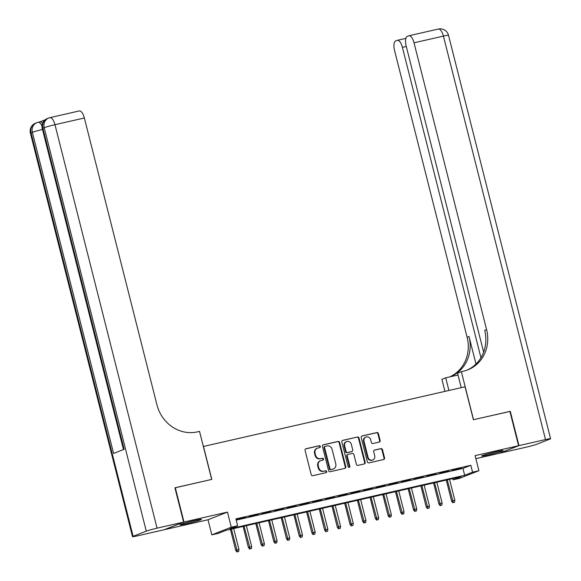 <?xml version="1.0" encoding="UTF-8"?>
<svg xmlns="http://www.w3.org/2000/svg" width="581" height="581" viewBox="0 0 581 581"><rect width="100%" height="100%" fill="white"/><g stroke="black" fill="none" stroke-linecap="round" stroke-linejoin="round"><path stroke-width="0.87" d="M320.327 446.469A0.973 0.893 68.5 0 0 319.216 445.721L305.976 448.743A1.394 1.278 68.5 0 0 305.069 450.377L311.205 474.619A1.394 1.278 68.5 0 0 312.789 475.686L326.035 472.665A0.973 0.893 68.5 0 0 326.667 471.518A0.973 0.893 68.5 0 0 325.556 470.777L323.842 471.169A4.452 4.082 68.5 0 1 318.766 467.77L318.25 465.744A4.452 4.082 68.5 0 1 320.61 460.689A4.452 4.082 68.5 0 1 321.148 460.53L322.862 460.137A0.973 0.893 68.5 0 0 323.494 458.99A0.973 0.893 68.5 0 0 322.39 458.249L320.676 458.641A4.452 4.082 68.5 0 1 315.592 455.243L315.084 453.216A4.452 4.082 68.5 0 1 317.444 448.162A4.452 4.082 68.5 0 1 317.981 448.002L319.695 447.61A0.973 0.893 68.5 0 0 320.327 446.469M319.499 447.653A0.973 0.893 68.5 0 0 318.693 445.932L305.562 448.924M325.839 472.709A0.973 0.893 68.5 0 0 325.033 470.98L323.842 471.169M322.673 460.181A0.973 0.893 68.5 0 0 321.859 458.46L320.676 458.641M496.443 451.684A11.061 0.603 165.8 0 0 481.62 456.012A11.061 0.603 165.8 0 0 488.236 454.908A11.061 0.603 165.8 0 0 503.059 450.587A11.061 0.603 165.8 0 0 496.443 451.684M194.86 520.467A11.061 0.603 165.8 0 0 180.03 524.796A11.061 0.603 165.8 0 0 186.646 523.692A11.061 0.603 165.8 0 0 201.476 519.37A11.061 0.603 165.8 0 0 194.86 520.467M379.233 442.076A1.394 1.278 68.5 0 0 380.141 440.449L378.42 433.644A1.394 1.278 68.5 0 0 376.829 432.584L362.123 435.939A1.394 1.278 68.5 0 0 361.222 437.566L367.352 461.815A1.394 1.278 68.5 0 0 368.942 462.875L383.649 459.52A1.394 1.278 68.5 0 0 384.557 457.893L382.48 449.672A1.394 1.278 68.5 0 0 380.889 448.612L374.592 450.05A1.394 1.278 68.5 0 0 373.692 451.677L374.723 455.751A3.726 3.413 68.5 0 1 372.748 459.978A3.726 3.413 68.5 0 1 368.049 457.276L364.011 441.313A3.726 3.413 68.5 0 1 365.986 437.086A3.726 3.413 68.5 0 1 370.678 439.788L371.353 442.453A1.394 1.278 68.5 0 0 372.944 443.514L379.233 442.076M472.564 472.171L478.911 470.726L459.44 478.374L453.093 479.819L460.987 476.718L226.067 530.3L218.173 533.402L211.825 534.847L231.289 527.199L237.636 525.747L229.749 528.848L464.669 475.273L472.564 472.171L470.821 465.308L235.901 518.891L237.636 525.747M174.932 487.858L211.804 479.39L203.473 446.448L465.061 386.793L473.392 419.729L509.9 411.399L518.579 445.707L475.091 455.627L478.911 470.726M175.295 487.713L183.981 522.021L164.51 529.669L208.005 519.755L211.825 534.847M208.005 519.755L227.469 512.101L183.981 522.021M227.469 512.101L231.289 527.199M339.653 442.482A1.394 1.278 68.5 0 0 338.069 441.422L323.363 444.777A1.394 1.278 68.5 0 0 322.455 446.411L328.592 470.654A1.394 1.278 68.5 0 0 330.175 471.714L344.889 468.366A1.394 1.278 68.5 0 0 345.789 466.732L339.653 442.482L339.13 442.693A1.394 1.278 68.5 0 0 337.539 441.633L322.956 444.959M342.739 440.354L357.453 436.999A1.394 1.278 68.5 0 1 359.036 438.067L365.173 462.309A1.394 1.278 68.5 0 1 364.265 463.943L357.976 465.381A1.394 1.278 68.5 0 1 356.385 464.313L353.894 454.48A1.394 1.278 68.5 0 0 352.311 453.42L348.135 454.371A1.394 1.278 68.5 0 0 347.227 456.005L349.82 466.238A0.973 0.893 68.5 0 1 349.304 467.349A0.973 0.893 68.5 0 1 348.077 466.637L341.839 441.988A1.394 1.278 68.5 0 1 342.739 440.354L342.42 440.485M475.861 458.663L499.115 453.354L518.579 445.707M245.422 517.344L236.489 519.603L245.422 517.344M258.124 514.446L249.184 516.705L258.124 514.446M270.819 511.556L261.886 513.807L270.819 511.556M283.521 508.658L274.581 510.91L283.521 508.658M296.216 505.76L287.283 508.019L296.216 505.76M308.91 502.863L299.978 505.121L308.91 502.863M321.613 499.972L312.68 502.224L321.613 499.972M334.307 497.075L325.375 499.326L334.307 497.075M347.01 494.177L338.077 496.428L347.01 494.177M359.704 491.279L350.771 493.538L359.704 491.279M372.406 488.381L363.474 490.64L372.406 488.381M385.101 485.491L376.168 487.742L385.101 485.491M397.803 482.593L388.871 484.844L397.803 482.593M410.498 479.695L401.565 481.954L410.498 479.695M423.2 476.798L414.268 479.056L423.2 476.798M435.895 473.907L426.962 476.159L435.895 473.907M448.597 471.009L439.664 473.261L448.597 471.009M236.213 520.118L462.934 468.409L470.821 465.308M452.359 470.363L461.292 468.112L452.359 470.363M452.781 478.591L453.093 479.819M462.934 468.409L464.669 475.273M317.444 448.162L316.914 448.372A4.452 4.082 68.5 0 0 314.553 453.427L315.084 453.216M320.146 458.845A4.452 4.082 68.5 0 1 315.069 455.446L314.553 453.427M320.61 460.689L320.087 460.9A4.452 4.082 68.5 0 0 317.727 465.955L318.25 465.744M323.319 471.373A4.452 4.082 68.5 0 1 318.235 467.974L317.727 465.955M344.765 468.388A1.394 1.278 68.5 0 0 345.267 466.935L339.13 442.693M325.207 446.353A0.973 0.893 68.5 0 0 324.576 447.493L329.957 468.773A0.973 0.893 68.5 0 0 331.068 469.521L332.877 469.107A4.452 4.082 68.5 0 0 333.414 468.94A4.452 4.082 68.5 0 0 335.774 463.885L332.092 449.338A4.452 4.082 68.5 0 0 327.016 445.939L325.207 446.353M324.685 446.557A0.973 0.893 68.5 0 0 324.045 447.697L324.576 447.493M333.414 468.94L332.891 469.15A4.452 4.082 68.5 0 1 332.354 469.31L330.545 469.724A0.973 0.893 68.5 0 1 329.434 468.983L324.045 447.697M342.332 440.536L357.453 436.999M364.149 463.972A1.394 1.278 68.5 0 0 364.65 462.52L358.513 438.27A1.394 1.278 68.5 0 0 356.923 437.21M347.605 454.582A1.394 1.278 68.5 0 0 346.704 456.208L349.29 466.449L349.82 466.238M349.021 467.4A0.973 0.893 68.5 0 0 349.29 466.449M351.316 444.276A3.726 3.413 68.5 0 0 346.617 441.575A3.726 3.413 68.5 0 0 344.649 445.801L346.073 451.422A1.394 1.278 68.5 0 0 347.656 452.483L351.832 451.531A1.394 1.278 68.5 0 0 352.74 449.905L351.316 444.276M346.617 441.575L346.094 441.778A3.726 3.413 68.5 0 0 344.119 446.005L344.649 445.801M351.636 451.611A1.394 1.278 68.5 0 1 351.309 451.742L347.133 452.693A1.394 1.278 68.5 0 1 345.542 451.633L344.119 446.005M365.986 437.086L365.456 437.29A3.726 3.413 68.5 0 0 363.488 441.516L364.011 441.313M372.748 459.978L372.218 460.181A3.726 3.413 68.5 0 1 367.526 457.479L363.488 441.516M383.533 459.549A1.394 1.278 68.5 0 0 384.026 458.097L381.949 449.883A1.394 1.278 68.5 0 0 380.359 448.815L374.186 450.224M379.117 442.105A1.394 1.278 68.5 0 0 379.618 440.652L377.897 433.847A1.394 1.278 68.5 0 0 376.306 432.787L361.716 436.113M236.895 551.95L238.689 551.456L236.895 551.95L235.726 550.367L238.958 549.473L233.671 528.565M237.418 551.747L231.383 529.088M235.726 550.367L230.396 529.313M238.958 549.473L238.689 551.456M186.886 522.472A10.988 0.603 165.8 0 0 191.861 521.251A10.988 0.603 165.8 0 0 194.337 520.591M488.476 453.688A10.988 0.603 165.8 0 0 493.451 452.468A10.988 0.603 165.8 0 0 495.927 451.807M45.202 119.795L39.886 121.887M39.791 121.923A8.504 3.363 77.2 0 1 39.98 121.857A8.504 3.363 77.2 0 1 42.566 123.368M183.596 522.108L174.917 487.8L211.68 479.419L199.523 431.385L197.366 431.879A35.441 32.5 -111.5 0 1 156.935 404.812L84.361 117.994L54.963 124.697L157.059 528.158L183.596 522.108L164.132 529.756L137.588 535.813A8.504 0.465 165.8 0 1 132.504 536.655L30.408 133.194A8.504 0.465 -14.2 0 1 31.033 132.846L133.129 536.307A8.504 0.465 165.8 0 0 132.504 536.655M157.059 528.158A8.504 0.465 165.8 0 0 146.281 531.143L133.129 536.307M42.486 129.498A8.504 0.465 -14.2 0 0 32.354 132.323A8.504 7.8 -111.5 0 1 36.857 122.671L35.543 123.187A8.504 7.8 68.5 0 0 31.033 132.846L32.354 132.323L113.607 453.449L124.131 449.316L42.871 128.19L44.192 127.675A8.504 0.465 -14.2 0 1 54.963 124.697A8.504 3.363 -102.8 0 0 49.915 117.645A8.504 3.363 -102.8 0 0 49.726 117.703A8.504 7.8 -111.5 0 0 48.695 118.023L47.381 118.539A8.504 7.8 68.5 0 0 42.871 128.19A8.504 0.465 -14.2 0 0 42.246 128.539L123.477 449.571M79.125 111A8.504 3.363 77.2 0 1 79.314 110.942A8.504 3.363 77.2 0 1 84.361 117.994M509.915 411.457L473.522 419.7L461.365 371.666L463.522 371.172A35.441 32.5 68.5 0 0 467.807 369.85A35.441 32.5 68.5 0 0 486.587 329.623L414.013 42.805A8.504 3.363 -102.8 0 0 408.966 35.753A8.504 3.363 -102.8 0 0 408.77 35.811L407.223 36.421A8.504 3.363 -102.8 0 0 406.148 45.899L483.646 352.166M461.22 387.665L457.552 373.162L461.365 371.666M444.952 391.376L441.901 379.313L445.714 377.817L458.017 375.006M518.964 445.62L499.493 453.267L526.037 447.217A8.504 0.465 165.8 0 0 536.808 444.24L549.967 439.069A8.504 0.465 165.8 0 0 550.592 438.72A8.504 0.465 165.8 0 0 545.501 439.57L518.964 445.62L510.278 411.312M448.917 390.476L445.714 377.817M480.952 357.758L402.408 47.366A8.504 3.363 -102.8 0 0 397.36 40.314A8.504 3.363 -102.8 0 0 397.172 40.372L395.617 40.982A8.504 3.363 -102.8 0 0 394.543 50.46L467.124 337.278A35.441 32.5 68.5 0 1 449.788 376.887M450.057 376.822A35.441 32.5 68.5 0 0 450.231 376.757A35.441 32.5 68.5 0 0 469.012 336.53L475.984 364.055M466.848 370.206A35.441 32.5 68.5 0 0 484.692 330.371L486.587 329.623M249.59 549.052L251.391 548.558L249.59 549.052L248.421 547.469L251.66 546.576L246.366 525.667M250.12 548.849L244.078 526.19M248.421 547.469L243.098 526.415M251.66 546.576L251.391 548.558M262.292 546.155L264.086 545.661L262.292 546.155L261.123 544.571L264.355 543.678L259.068 522.769M262.815 545.951L256.78 523.292M261.123 544.571L255.793 523.517M264.355 543.678L264.086 545.661M274.987 543.264L276.788 542.763L274.987 543.264L273.818 541.674L277.057 540.78L271.763 519.879M275.517 543.053L269.475 520.394M273.818 541.674L268.495 520.62M277.057 540.78L276.788 542.763M287.689 540.366L289.483 539.872L287.689 540.366L286.52 538.783L289.752 537.89L284.465 516.981M288.212 540.156L282.177 517.504M286.52 538.783L281.189 517.722M289.752 537.89L289.483 539.872M300.384 537.469L302.185 536.975L300.384 537.469L299.215 535.885L302.454 534.992L297.16 514.083M300.914 537.265L294.872 514.606M299.215 535.885L293.892 514.831M302.454 534.992L302.185 536.975M313.086 534.571L314.88 534.077L313.086 534.571L311.917 532.988L315.149 532.094L309.862 511.186M313.609 534.367L307.574 511.708M311.917 532.988L306.586 511.934M315.149 532.094L314.88 534.077M325.781 531.68L327.582 531.179L325.781 531.68L324.612 530.09L327.844 529.197L322.557 508.288M326.311 531.47L320.269 508.811M324.612 530.09L319.289 509.036M327.844 529.197L327.582 531.179M338.483 528.783L340.277 528.282L338.483 528.783L337.314 527.192L340.546 526.299L335.259 505.397M339.006 528.572L332.971 505.913M337.314 527.192L331.983 506.138M340.546 526.299L340.277 528.282M351.178 525.885L352.979 525.391L351.178 525.885L350.009 524.302L353.241 523.408L347.954 502.5M351.708 525.674L345.666 503.023M350.009 524.302L344.686 503.248M353.241 523.408L352.979 525.391M363.88 522.987L365.674 522.493L363.88 522.987L362.711 521.404L365.943 520.511L360.656 499.602M364.403 522.784L358.368 500.125M362.711 521.404L357.38 500.35M365.943 520.511L365.674 522.493M376.575 520.089L378.376 519.596L376.575 520.089L375.406 518.506L378.638 517.613L373.351 496.704M377.105 519.886L371.063 497.227M375.406 518.506L370.082 497.452M378.638 517.613L378.376 519.596M389.277 517.199L391.071 516.698L389.277 517.199L388.108 515.608L391.34 514.715L386.045 493.814M389.8 516.988L383.765 494.329M388.108 515.608L382.777 494.554M391.34 514.715L391.071 516.698M401.972 514.301L403.773 513.8L401.972 514.301L400.803 512.718L404.035 511.817L398.748 490.916M402.502 514.091L396.46 491.439M400.803 512.718L395.479 491.657M404.035 511.817L403.773 513.8M414.674 511.403L416.468 510.91L414.674 511.403L413.505 509.82L416.737 508.927L411.442 488.018M415.197 511.2L409.162 488.541M413.505 509.82L408.174 488.766M416.737 508.927L416.468 510.91M427.369 508.506L429.17 508.012L427.369 508.506L426.2 506.922L429.432 506.029L424.145 485.12M427.899 508.302L421.857 485.643M426.2 506.922L420.876 485.869M429.432 506.029L429.17 508.012M440.071 505.608L441.865 505.114L440.071 505.608L438.902 504.025L442.134 503.131L436.839 482.223M440.594 505.405L434.559 482.746M438.902 504.025L433.571 482.971M442.134 503.131L441.865 505.114M452.766 502.718L454.567 502.216L452.766 502.718L451.597 501.127L454.829 500.234L449.541 479.332M453.296 502.507L447.254 479.848M451.597 501.127L446.273 480.073M454.829 500.234L454.567 502.216M318.693 445.932L319.216 445.721M325.033 470.98L325.556 470.777M321.859 458.46L322.39 458.249M315.069 455.446L315.592 455.243M318.235 467.974L318.766 467.77M345.267 466.935L345.789 466.732M337.539 441.633L338.069 441.422M329.434 468.983L329.957 468.773M330.545 469.724L331.068 469.521M332.354 469.31L332.877 469.107M358.513 438.27L359.036 438.067M364.65 462.52L365.173 462.309M346.704 456.208L347.227 456.005M345.542 451.633L346.073 451.422M347.133 452.693L347.656 452.483M351.309 451.742L351.832 451.531M367.526 457.479L368.049 457.276M380.359 448.815L380.889 448.612M381.949 449.883L382.48 449.672M384.026 458.097L384.557 457.893M376.306 432.787L376.829 432.584M377.897 433.847L378.42 433.644M379.618 440.652L380.141 440.449M146.281 531.143L44.192 127.675A8.504 7.8 -111.5 0 1 48.695 118.023A8.504 8.504 0 0 1 49.915 117.645L79.314 110.942M41.992 126.084A8.504 3.363 -102.8 0 0 38.077 122.293A8.504 3.363 -102.8 0 0 37.888 122.351A8.504 7.8 -111.5 0 0 36.857 122.671A8.504 8.504 0 0 1 38.077 122.293L39.98 121.857M469.012 336.53L467.124 337.278M545.501 439.57L443.412 36.102L414.013 42.805M406.293 46.48L402.408 47.366M443.412 36.102A8.504 0.465 -14.2 0 1 448.496 35.259A8.504 8.504 0 0 0 438.364 29.05A8.504 3.363 77.2 0 1 443.412 36.102M438.168 29.108A8.504 3.363 77.2 0 1 438.364 29.05L408.966 35.753M324.568 446.593L325.091 446.39M347.438 454.632L347.968 454.422M351.476 451.691L351.999 451.481M35.543 123.187A8.504 8.504 0 0 0 30.408 133.194M47.381 118.539A8.504 8.504 0 0 0 42.246 128.539M405.85 38.375L397.36 40.314M550.592 438.72L448.496 35.259"/></g></svg>
